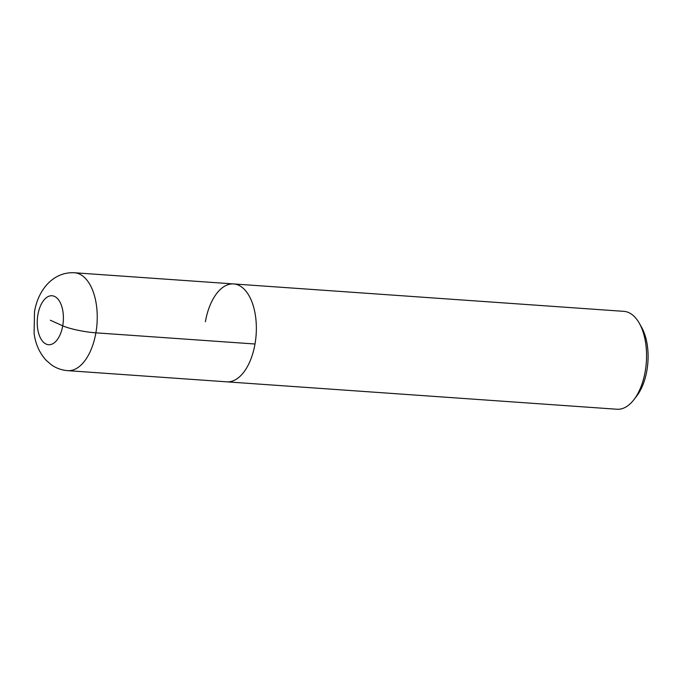 <?xml version="1.0" encoding="UTF-8"?>
<svg xmlns="http://www.w3.org/2000/svg" width="682" height="682" viewBox="0 0 682 682"><rect width="100%" height="100%" fill="white"/><g stroke="black" fill="none" stroke-linecap="round" stroke-linejoin="round"><path stroke-width="1.02" d="M633.928 399.661A49.07 26.001 -86 0 0 639.298 323.225L641.557 327.224A44.16 23.401 94 0 1 636.724 396.012L633.928 399.652A49.07 26.001 -86 0 1 616.963 409.243L226.756 381.835A49.07 26.001 -86 0 0 256.134 334.717A49.07 26.001 -86 0 0 233.645 283.934A49.07 26.001 -86 0 0 205.393 321.751M639.298 323.225A49.07 26.001 -86 0 0 623.851 311.35L74.509 272.757A49.07 26.001 94 0 1 97.014 323.541A49.07 26.001 94 0 1 67.629 370.65L226.756 381.835A49.07 26.001 -86 0 0 256.134 334.717A49.07 26.001 -86 0 0 233.645 283.934M50.315 320.242L62.718 325.808A24.535 3.973 9.9 0 0 95.881 332.833L255.008 344.009M37.911 314.683A24.535 13.001 -86 0 0 52.915 343.685A24.535 13.001 -86 0 0 60.127 302.373A24.535 13.001 -86 0 0 37.911 314.683M67.637 370.65C61.636 370.181 56.188 368.212 51.303 364.759L46.052 360.198C39.428 352.807 35.447 343.873 34.1 333.387L34.501 311.921C37.706 291.197 52.318 271.572 74.509 272.757"/></g></svg>

